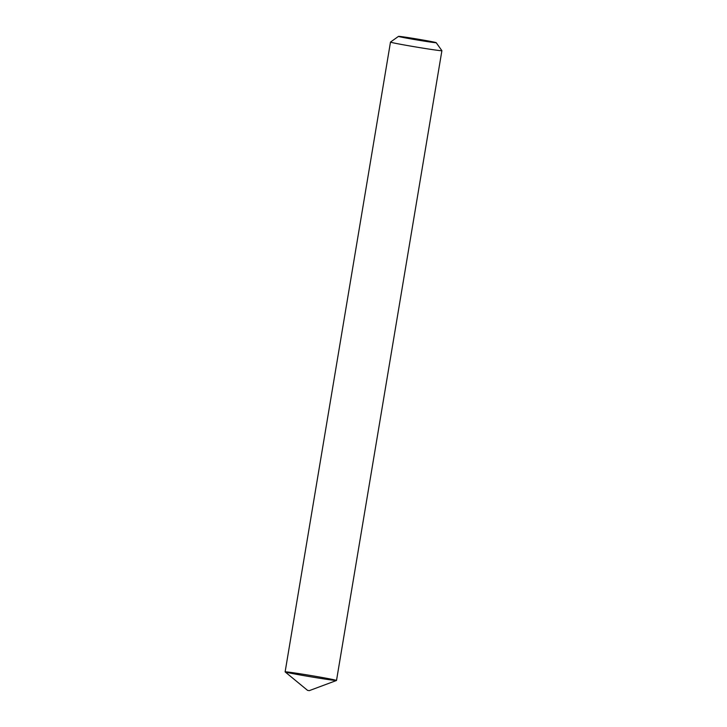 <?xml version="1.0" encoding="UTF-8"?>
<svg xmlns="http://www.w3.org/2000/svg" width="727" height="727" viewBox="0 0 727 727"><rect width="100%" height="100%" fill="white"/><g stroke="black" fill="none" stroke-linecap="round" stroke-linejoin="round"><path stroke-width="1.09" d="M336.51 680.463A26.063 0.636 -170.5 0 1 310.702 676.792A26.063 0.636 -170.5 0 1 285.102 671.866A26.063 0.636 -170.5 0 1 285.357 671.821A26.063 0.636 -170.5 0 1 313.228 675.928A26.063 0.636 -170.5 0 1 336.483 680.49A26.063 0.636 -170.5 0 1 310.702 676.792A26.063 0.636 -170.5 0 1 285.12 671.893L390.49 42.084A26.063 0.636 -170.5 0 1 390.499 42.075A26.063 0.636 -170.5 0 0 416.089 47.019A26.063 0.636 -170.5 0 0 441.898 50.69L336.51 680.463M436.191 42.684A19.111 0.463 -170.5 0 1 417.262 39.994A19.111 0.463 -170.5 0 1 398.496 36.377A19.111 0.463 -170.5 0 1 398.678 36.35A19.111 0.463 -170.5 0 1 418.488 39.258A19.111 0.463 -170.5 0 1 436.191 42.684L441.889 50.672A26.063 0.636 -170.5 0 1 441.898 50.69M336.483 680.49L309.266 690.65L307.548 690.359L285.12 671.893M398.496 36.377L390.499 42.075"/></g></svg>
